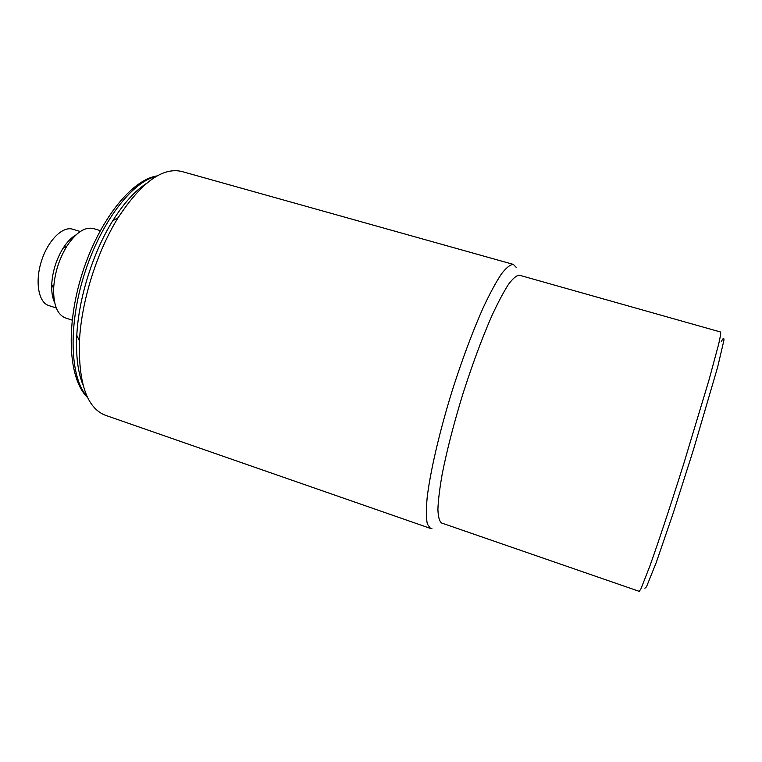 <?xml version="1.0" encoding="UTF-8"?>
<svg xmlns="http://www.w3.org/2000/svg" width="762" height="762" viewBox="0 0 762 762"><rect width="100%" height="100%" fill="white"/><g stroke="black" fill="none" stroke-linecap="round" stroke-linejoin="round"><path stroke-width="1.14" d="M72.161 320.135L65.532 317.973C57.312 314.735 53.35 304.886 53.645 288.436C54.597 273.215 59.026 259.08 66.951 246.04C76.105 232.372 84.982 226.562 93.574 228.59L100.26 230.61M54.702 302.743C52.426 298.018 51.435 291.903 51.721 284.407C52.521 271.415 56.302 259.366 63.065 248.25C67.113 241.935 71.418 237.487 75.981 234.906M56.283 307.981L48.739 305.533C38.557 302.504 34.823 281.969 41.377 261.309C47.806 240.601 62.608 225.876 72.685 229.21L80.286 231.505M146.294 183.537C134.855 190.948 123.673 203.368 112.738 220.79C93.002 252.289 78.6 298.199 76.8 335.328C75.819 355.873 77.905 372.456 83.048 385.077M644.9 588.245L646.5 586.778L656.215 562.604L673.237 513.055L693.458 449.713L717.661 367.055L723.9 340.443C724.1 337.366 723.224 337.795 721.271 341.728M720.623 332.022C720.947 333.013 720.281 337.099 718.633 344.272L709.089 379.686L683.99 462.963C671.189 503.634 658.568 541.734 650.005 565.661L641.004 588.74L639.242 591.36L441.617 523.008C439.407 521.37 438.169 516.788 437.902 509.283C438.255 500.091 439.703 488.29 442.236 473.869C446.961 450.018 453.885 423.262 462.991 393.611C472.459 364.074 482.07 338.157 491.814 315.887C497.967 302.6 503.53 292.084 508.492 284.34C512.997 278.33 516.626 275.282 519.379 275.206L720.623 332.022M516.16 267.3L513.369 264.404C510.311 264.452 506.32 267.643 501.396 273.987C495.995 282.169 489.966 293.313 483.318 307.429C472.783 331.118 462.458 358.731 452.333 390.268C439.512 431.597 430.282 471.402 427.168 497.529C426.091 509.426 426.148 518.274 427.349 524.075L430.511 528.437L431.911 528.59M430.511 528.437L105.48 415.309C87.011 408.184 78.334 383.381 79.458 340.919C81.439 301.085 96.984 251.546 118.12 217.722C141.456 182.232 162.744 166.83 181.975 171.536L513.369 264.404M87.211 396.678C70.237 378.457 67.789 326.812 84.191 274.739C100.479 222.628 131.997 181.651 156.334 176.393M51.721 284.407L53.645 288.436M63.065 248.25L66.951 246.04M87.649 397.593C68.466 379.514 65.408 327.022 82.039 274.063C98.65 221.104 131.15 179.765 157.22 175.889M76.8 335.328L79.458 340.919M112.738 220.79L118.12 217.722"/></g></svg>
